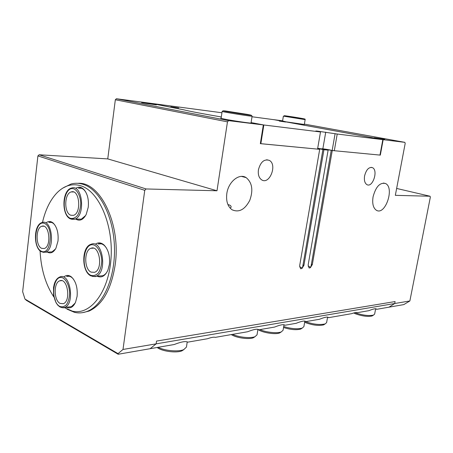 <?xml version="1.0" encoding="UTF-8"?>
<svg xmlns="http://www.w3.org/2000/svg" width="453" height="453" viewBox="0 0 453 453"><rect width="100%" height="100%" fill="white"/><g stroke="black" fill="none" stroke-linecap="round" stroke-linejoin="round"><path stroke-width="0.68" d="M303.94 265.294L301.93 268.499L302.706 266.692L322.915 149.518L323.94 149.733L303.94 265.294L302.966 264.954M301.93 268.499L300.605 268.771L299.671 265.662L319.699 149.326L317.587 148.935M310.345 267.734L309.059 268L308.159 264.931L328.125 150.136L321.924 148.822C321.726 148.488 330.713 149.932 331.234 150.317L332.259 150.526L312.321 264.575L310.345 267.734L311.081 266.03L331.234 150.317M319.699 149.326L260.339 143.658L263.329 124.926L251.104 122.576L263.839 124.988L320.498 131.97L315.832 130.991L317.349 131.104L337.225 134.031L334.303 150.724L317.695 148.312M123.006 349.456L118.029 353.629L118.171 354.257L150.13 348.702L156.143 343.85L156.545 341.069L395.101 301.556L394.722 303.516L123.006 349.456L144.75 190.334L146.081 188.958L216.993 190.775L227.463 121.851L228.606 120.651L263.329 124.926M282.61 120.826L273.64 119.637L383.17 139.688L404.84 142.355L405.192 143.414L395.333 195.339L430.056 196.234L430.35 197.151L409.869 300.956L394.722 303.516L389.025 307.168M383.17 139.688L380.316 155.119L332.259 150.526M328.125 150.136L323.94 149.733M258.437 169.767C260.543 161.97 264.167 158.833 269.303 160.373C277.576 164.524 269.586 185.079 261.692 179.881C258.94 177.955 257.853 174.581 258.437 169.767M364.591 175.872C366.279 169.569 368.901 166.829 372.468 167.655C378.521 170.3 372.672 188.12 366.896 184.62C364.727 183.165 363.963 180.249 364.591 175.872M226.823 193.561C228.374 181.71 239.292 172.944 246.166 177.633C252.179 182.65 253.38 190.226 249.773 200.362C244.835 209.699 238.907 212.825 231.998 209.733C227.661 206.489 225.939 201.098 226.823 193.561M373.074 196.795C375.82 186.67 379.971 182.242 385.531 183.522C394.835 187.695 385.265 215.826 376.409 210.283C373.187 208.046 372.072 203.55 373.074 196.795M310.701 267.281L308.108 266.154M317.672 148.437L322.915 149.518M380.316 155.119L379.976 155.051M302.31 268.017L299.62 266.862M257.927 329.422C262.134 332.672 275.447 334.807 279.699 332.915L281.03 332.055M284.014 324.739L283.074 330.271L281.273 331.902C277.327 333.584 266.166 332.406 259.886 329.62M231.313 334.586C236.007 337.842 248.991 339.688 253.397 337.734L254.909 336.743M257.944 329.331L257.032 334.829L255.011 336.681C250.702 338.533 238.895 337.338 232.531 334.371M157.185 347.474L157.378 347.621C161.998 351.375 176.585 353.249 182.004 350.798L183.963 349.535M187.231 341.856L186.443 347.094L183.714 349.642C178.34 352.015 164.615 350.786 158.108 347.309M150.136 348.697L174.252 344.507C181.353 341.743 185.86 340.962 187.774 342.151L207.599 338.708C211.404 337.349 213.975 336.902 215.328 337.36L247.644 331.743C253.923 329.274 257.621 328.629 258.748 329.812L274.597 327.06C280.571 324.693 283.997 324.099 284.869 325.271L296.103 323.323C301.845 321.035 305.062 320.481 305.735 321.647L319.524 319.252C325.016 317.055 328.006 316.534 328.487 317.689L351.783 313.64C354.625 312.587 356.301 312.293 356.811 312.768L368.895 310.667C373.867 308.657 376.409 308.216 376.517 309.342L403.759 304.609L409.869 300.956M301.925 328.295L300.718 329.059C296.273 330.226 290.549 329.705 283.544 327.491M283.708 326.556C291.392 328.833 297.581 329.342 302.264 328.074L303.895 326.613L304.863 321.086M324.716 324.184L323.646 324.858C318.821 325.973 312.859 325.26 305.758 322.723L304.659 322.23M304.807 321.392L305.079 321.505C313.057 324.348 319.75 325.146 325.158 323.906L326.613 322.61L327.604 317.106M372.887 315.469L372.072 315.973C367.961 316.868 362.542 316.194 355.82 313.935L353.697 312.989M354.948 312.672L355.277 312.796C362.825 315.322 368.906 316.086 373.51 315.084L374.637 314.099L375.656 308.725M118.171 354.257L26.512 300.435L24.972 299.059L22.65 291.692L37.905 155.906L144.75 190.334M118.029 353.629L24.972 299.059M77.95 183.323C100.153 181.347 121.257 224.411 115.147 265.033C111.195 289.501 102.486 304.852 89.009 311.092L82.548 312.655M395.101 301.556L394.722 303.516L389.031 307.168M221.942 112.763L151.37 103.386L183.635 109.796C189.127 111.178 200.271 113.324 217.055 116.223L221.307 116.959L217.055 116.223C200.271 113.324 189.127 111.178 183.635 109.796L150.855 103.318L116.404 98.743L115.334 99.751L107.757 158.901L39.122 154.773L37.905 155.906M404.84 142.355L304.388 124.105M374.229 137.774L384.744 139.348L374.229 137.774M282.587 120.974L285.888 121.806L304.325 124.479M228.606 120.651L116.404 98.743M221.149 118.04L220.639 118.222L224.762 119.15C232.91 120.764 249.841 123.267 251.517 123.12L251.07 122.791M143.08 102.95L141.534 102.576C141.228 102.242 156.761 104.66 156.41 104.886L143.08 102.95M227.933 204.603L228.992 204.835C230.52 205.402 231.234 206.16 231.126 207.123L230.243 208.238M216.993 190.775L107.757 158.901M146.081 188.958L39.122 154.773M227.463 121.851L115.334 99.751M430.056 196.234L396.641 188.448M66.993 309.144L74.456 312.327C78.805 313.357 83.131 313.006 87.44 311.279C103.273 305.09 115.475 277.406 114.456 246.953C113.55 216.489 99.683 189.762 83.601 184.484C79.36 183.052 75.175 182.899 71.047 184.02L62.774 188.131M42.469 222.451C45.453 209.575 50.408 199.58 57.333 192.474C64.581 185.368 72.531 183.176 81.172 185.911C99.156 191.664 113.663 225.39 110.979 259.008C108.516 292.683 89.977 315.775 72.259 311.103L64.298 307.564M53.969 297.128C45.668 284.744 41.03 269.297 40.051 250.786M97.089 276.171C101.546 278.148 105.164 276.109 107.939 270.062L109.383 264.416C110.13 256.126 108.38 249.682 104.133 245.084C101.268 242.531 98.397 242.191 95.521 244.059M47.299 252.1C50.617 253.867 53.499 252.548 55.957 248.153L57.995 241.013C58.624 233.063 57.033 227.089 53.222 223.091C51.013 221.211 48.799 221.007 46.574 222.468M75.934 219.218C79.881 221.364 83.301 219.773 86.206 214.433L88.25 207.208C88.947 199.575 87.474 193.652 83.845 189.428C81.336 186.993 78.737 186.562 76.047 188.137M66.455 307.23C70.13 308.855 73.159 307.208 75.538 302.287L77.089 296.392C77.757 287.78 75.889 281.307 71.483 276.981C69.003 275.05 66.591 274.931 64.247 276.63M107.503 271.053C106.223 273.442 104.654 274.999 102.791 275.724L99.581 275.979M93.392 248.17L90.974 248.278C99.62 244.518 103.431 269.609 94.564 272.315L91.132 272.134C84.054 269.303 83.93 250.181 90.974 248.278M101.262 243.827L97.995 243.957C100.266 243.221 102.469 243.822 104.592 245.764L106.364 247.893M75.181 303.051L71.421 306.681L68.833 306.97M69.247 276.251L66.614 276.449C68.42 275.815 70.215 276.211 71.993 277.632L73.443 279.116M55.492 248.991L52.038 251.879L49.581 251.998M51.336 222.4L48.845 222.434C50.521 221.947 52.14 222.389 53.709 223.754L54.909 225.062M85.606 215.549L81.314 219.161L78.312 219.195M81.455 188.272L78.414 188.199C80.492 187.65 82.446 188.295 84.286 190.13L85.702 191.936M178.737 107.95L170.787 106.789L178.737 107.95M285.684 122.033L279.286 121.076L285.684 122.033M260.345 143.629L317.553 149.122L320.498 131.97M334.303 150.724L379.971 155.085L382.825 139.643L337.225 134.031M260.849 143.709L263.839 124.988M252.015 116.761L274.042 119.705L382.825 139.643M245.141 114.088L248.487 114.813C249.11 115.26 225.401 111.489 226.013 111.24L245.141 114.088M299.626 118.069L286.188 116.019L299.626 118.069M60.062 303.419C53.771 300.441 53.511 282.604 59.728 280.826C67.463 277.253 71.28 301.137 63.324 303.697L60.062 303.419M41.665 248.34C35.493 245.917 35.634 227.666 41.84 226.257C49.292 223.284 51.829 246.557 44.224 248.521L41.665 248.34M70.793 215.237C63.85 213.018 64.213 193.386 71.234 191.93C79.53 188.873 81.834 213.34 73.403 215.351L70.793 215.237M312.321 264.575L311.347 264.235M335.107 133.635L332.196 150.288M325.735 132.146L322.859 148.816M221.098 118.358L222.146 111.404C221.296 111.744 252.978 116.783 252.106 116.166L251.019 123.108M247.213 114.371C251.613 115.198 252.344 115.453 249.399 115.141L227.015 111.636C222.717 110.821 222.163 110.589 225.345 110.951L247.213 114.371M282.559 121.144L283.38 116.132L305.135 119.632L304.291 124.643M301.024 118.267C311.154 120.039 297.576 118.137 287.525 116.37C277.649 114.632 291.336 116.563 301.024 118.267M62.072 307.706L64.683 307.428C75.277 303.997 70.164 272.208 59.892 276.959C57.288 277.978 55.402 280.39 54.23 284.212L53.528 287.547L53.567 294.937L56.042 302.717L57.814 305.214L59.87 306.919C62.537 307.864 64.145 308.034 64.683 307.428L71.421 306.681M59.7 306.387C49.796 300.934 53.131 272.876 63.148 278.063C66.767 280.373 69.354 286.398 69.649 293.301C69.4 297.836 68.38 301.585 66.591 304.546C64.468 306.675 62.174 307.293 59.7 306.387M42.927 252.31L45.374 252.196C55.492 249.558 52.101 218.578 42.191 222.531C33.386 224.433 33.256 248.272 41.529 251.817L45.374 252.196L52.038 251.879M41.325 251.245C32.016 246.857 35.147 219.326 44.558 223.471C54.196 227.508 50.798 256.109 41.325 251.245M92.723 276.506L95.951 276.262C107.757 272.621 102.65 239.246 91.166 244.235C81.285 246.794 81.466 271.817 90.923 275.883C94.337 276.664 96.013 276.789 95.951 276.262L102.791 275.724M90.73 275.277C79.762 270.09 83.46 240.373 94.558 245.249C98.573 247.474 101.444 253.674 101.772 260.928C101.495 265.724 100.362 269.733 98.369 272.955C96.019 275.322 93.471 276.098 90.73 275.277M71.574 219.275L74.541 219.235C85.764 216.54 82.678 183.975 71.648 188.029C61.778 189.971 61.325 215.668 70.657 218.963L81.314 219.161M70.419 218.318C60.141 214.263 63.601 185.141 73.998 188.901C77.752 190.707 80.441 196.455 80.747 203.454C80.487 208.12 79.428 212.1 77.571 215.39C75.368 217.893 72.984 218.867 70.419 218.318M279.699 332.915L281.273 331.902M253.397 337.734L255.011 336.681M182.004 350.798L183.714 349.642M300.724 329.059L302.27 328.074M323.646 324.858L325.163 323.901M372.072 315.973L373.515 315.084M269.303 160.373L266.681 159.756M372.468 167.661L371.018 167.344M246.166 177.633L241.523 176.404M385.531 183.522L383.414 183.035M89.003 311.092L87.44 311.279M72.259 311.103L74.456 312.327M104.592 245.764L104.133 245.084M71.993 277.632L71.483 276.981M53.709 223.754L53.222 223.091M84.286 190.13L83.845 189.428M222.146 111.404L223.091 110.815M252.106 116.166L251.381 115.317M305.135 119.632C304.071 119.094 307.689 119.535 301.081 118.284M59.728 280.826L61.693 280.667M41.84 226.257L43.698 226.223M71.234 191.93L73.499 191.976"/></g></svg>
